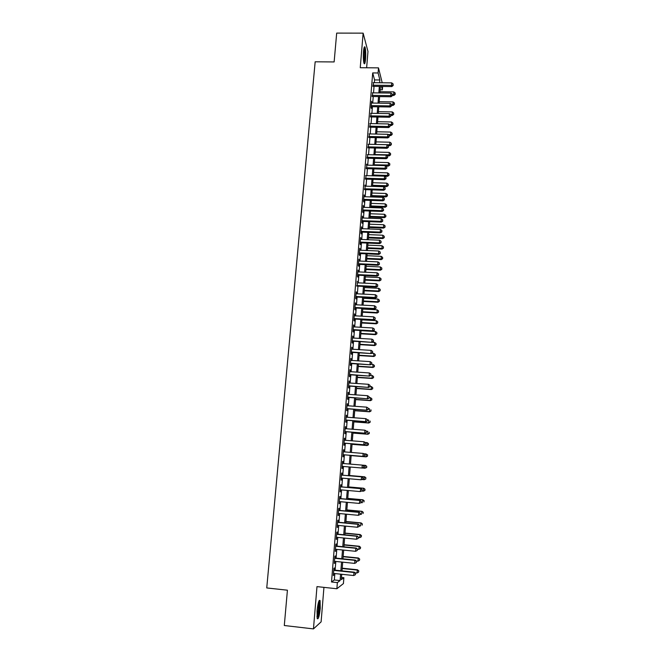 <?xml version="1.0" encoding="UTF-8"?>
<svg xmlns="http://www.w3.org/2000/svg" width="662" height="662" viewBox="0 0 662 662"><rect width="100%" height="100%" fill="white"/><g stroke="black" fill="none" stroke-linecap="round" stroke-linejoin="round"><path stroke-width="0.99" d="M320.259 608.254L320.077 600.591C318.976 599.416 317.975 602.85 317.065 610.902L317.239 618.581C318.364 619.698 319.365 616.256 320.259 608.254M365.565 59.034C365.912 53.523 365.722 49.551 365.01 47.11C364.39 46.067 363.885 47.54 363.496 51.528C363.157 57.073 363.339 61.061 364.059 63.469C364.679 64.504 365.184 63.031 365.565 59.034M341.484 577.463L343.884 577.711L343.421 583.578L336.867 588.758L337.363 582.61L340.078 580.566L340.591 574.153M366.632 67.772L367.973 51.462L363.132 33.15L336.685 33.1L334.136 61.938L315.162 61.798L266.745 587.939L287.424 590.198L284.296 625.516L313.457 628.9L321.111 621.858L323.941 587.36M382.619 86.457L382.355 89.817L381.502 86.449M380.145 89.792L382.355 89.817M334.202 570.081L334.376 567.971L333.913 568.261L333.325 575.535L333.929 573.457M335.179 558.041L335.344 555.931L334.881 556.188L334.302 563.428L334.906 561.359M336.147 546.042L336.313 543.949L335.857 544.172L335.27 551.38L335.882 549.319M337.107 534.102L337.272 532.016L336.817 532.198L336.238 539.373L336.85 537.321M338.067 522.21L338.232 520.133L337.786 520.274L337.206 527.424L337.81 525.38M339.018 510.369L339.184 508.3L338.737 508.399L338.166 515.516L338.77 513.48M339.97 498.569L340.136 496.508L339.697 496.574L339.126 503.666L339.722 501.639M340.922 486.827L341.087 484.774L340.649 484.799L340.078 491.858L340.673 489.839M341.865 475.126L342.022 473.082L341.592 473.073L341.021 480.107L341.46 480.091L341.625 478.088M342.8 463.474L342.966 461.439L342.535 461.397L341.973 468.398L342.403 468.423L342.568 466.396M343.743 451.832L343.901 449.846L343.47 449.771L342.908 456.739L343.338 456.797L343.504 454.769M344.67 440.238L344.406 438.186L343.851 445.129L344.273 445.22L344.439 443.201M345.605 428.695L345.341 426.651L344.778 433.569L345.2 433.693L345.365 431.682M346.532 417.201L346.267 415.165L345.713 422.05L346.127 422.215L346.292 420.213M347.459 405.748L347.186 403.721L346.64 410.581L347.053 410.779L347.211 408.785M348.377 394.345L348.113 392.326L347.558 399.153L347.964 399.393L348.129 397.407M349.288 382.992L349.023 380.973L348.477 387.783L348.882 388.048L349.04 386.07M350.206 371.68L349.933 369.677L349.387 376.446L349.793 376.752L349.95 374.783M351.108 360.409L350.843 358.415L350.297 365.167L350.703 365.507L350.86 363.537M352.018 349.188L351.754 347.202L351.208 353.93L351.605 354.302L351.762 352.341M352.92 338.017L352.656 336.039L352.11 342.734L352.507 343.139L352.664 341.187M353.814 326.887L353.549 324.918L353.012 331.588L353.4 332.026L353.558 330.081M354.708 315.799L354.443 313.838L353.905 320.482L354.294 320.954L354.451 319.018M355.602 304.76L355.337 302.807L354.799 309.419L355.18 309.924L355.337 308.004M356.487 293.754L356.222 291.818L355.693 298.405L356.065 298.943L356.222 297.023M357.364 282.806L357.099 286.092M358.25 271.892L357.985 269.972L357.455 276.509L357.828 277.105L357.985 275.202M359.127 261.027L358.862 259.115L358.332 265.619L358.705 266.256L358.854 264.361M359.996 250.203L359.731 248.3L359.209 254.779L359.574 255.449L359.723 253.554M360.864 239.421L360.6 237.526L360.078 243.98L360.442 244.675L360.591 242.797M361.733 228.688L361.469 226.793L360.947 233.223L361.303 233.951L361.46 232.081M362.594 217.988L362.329 216.102L361.816 222.515L362.172 223.268L362.321 221.406M363.455 207.33L363.19 205.46L362.677 211.84L363.024 212.626L363.173 210.773M364.307 196.722L364.042 194.851L363.529 201.215L363.885 202.034L364.034 200.181M365.159 186.154L364.878 189.63M366.012 175.62L365.73 179.121M366.856 165.136L366.574 168.653M367.7 154.685L367.41 158.226M368.535 144.275L368.254 147.841M369.371 133.914L369.082 137.489M370.207 123.587L369.917 127.178M371.034 113.301L370.745 116.917M371.862 103.049L371.597 101.253L371.101 107.393L371.423 108.477L371.572 106.69M372.681 92.846L372.392 96.495M374.344 82.684L374.568 79.92L372.698 72.919L331.505 581.981L334.327 579.962L334.848 573.549M335.121 570.172L335.816 561.459M336.089 558.132L336.784 549.41M337.049 546.133L337.752 537.412M338.009 534.193L338.712 525.462M338.969 522.293L339.672 513.563M339.92 510.452L340.624 501.722M340.872 498.651L341.575 489.921M341.815 486.901L342.519 478.171M342.759 475.2L343.462 466.47M343.694 463.549L344.397 454.844M344.637 451.906L345.332 443.275M345.564 440.313L346.259 431.748M346.499 428.769L347.178 420.279M347.418 417.267L348.096 408.851M348.344 405.814L349.015 397.465M349.263 394.411L349.925 386.128M350.173 383.05L350.835 374.841M351.083 371.738L351.737 363.595M351.994 360.467L352.639 352.399M352.896 349.246L353.541 341.244M353.798 338.067L354.435 330.131M354.691 326.937L355.32 319.067M355.585 315.848L356.214 308.045M356.47 304.801L357.091 297.072M357.356 293.804L357.977 286.141M358.241 282.848L358.854 275.243M359.118 271.933L359.723 264.403M359.987 261.068L360.591 253.596M360.864 250.244L361.46 242.838M361.733 239.462L362.321 232.114M362.594 228.721L363.181 221.439M363.455 218.021L364.034 210.806M364.315 207.363L364.886 200.205M365.167 196.746L365.738 189.655M366.02 186.179L366.582 179.145M366.864 175.645L367.427 168.678M367.708 165.152L368.262 158.243M368.552 154.709L369.098 147.858M369.388 144.299L369.934 137.506M370.224 133.931L370.761 127.195M371.051 123.604L371.589 116.926M371.878 113.31L372.416 106.698M372.706 103.065L373.236 96.511M373.525 92.854L374.047 86.358M373.5 82.676L373.211 86.35M336.867 588.758L316.982 586.615L313.457 628.9M331.505 581.981L337.363 582.61M372.698 72.919L378.085 72.977L378.49 67.872L382.206 82.775M363.132 33.15L360.244 67.714L378.49 67.872M341.741 574.277L341.311 579.647L343.884 577.711M380.41 86.432L379.897 92.937M379.607 96.594L379.086 103.156M378.796 106.797L378.267 113.425M377.985 117.042L377.456 123.72M377.166 127.327L376.637 134.063M376.347 137.646L375.809 144.448L389.728 144.746L389.918 142.206L376.016 141.891M375.528 148.007L374.982 154.867M374.7 158.408L374.154 165.326M373.873 168.851L373.327 175.835M373.045 179.336L372.491 186.378M372.209 189.862L371.647 196.962M371.374 200.429L370.803 207.595M370.53 211.037L369.959 218.261M369.686 221.679L369.106 228.969M368.842 232.37L368.254 239.727M367.989 243.103L367.402 250.526M367.137 253.885L366.541 261.366M366.276 264.701L365.681 272.248M365.416 275.558L364.812 283.171M364.555 286.464L363.943 294.143M363.686 297.412L363.074 305.157M362.817 308.409L362.197 316.213M361.94 319.44L361.311 327.318M361.063 330.52L360.434 338.464M360.178 341.642L359.54 349.66M359.292 352.813L358.655 360.898M358.407 364.026L357.761 372.176M357.513 375.288L356.859 383.505M356.619 386.591L355.957 394.883M355.717 397.945L355.055 406.303M354.815 409.339L354.145 417.772M353.905 420.784L353.235 429.29M352.995 432.278L352.316 440.851M352.085 443.813L351.398 452.46M351.166 455.398L350.471 464.12M350.239 467.041L349.544 475.788M349.313 478.758L348.617 487.505M348.377 490.525L347.682 499.272M347.442 502.342L346.747 511.081M346.499 514.208L345.804 522.947M345.556 526.116L344.861 534.855M344.604 538.082L343.917 546.82M343.652 550.097L342.966 558.836M342.701 562.162L342.006 570.892M379.64 82.742L379.864 79.978L378.085 72.977M340.856 570.776L341.551 562.046M341.815 558.711L342.511 549.981M342.767 546.704L343.462 537.974M343.719 534.747L344.414 526.009M344.67 522.839L345.365 514.101M345.614 510.981L346.309 502.235M346.549 499.165L347.244 490.426M347.484 487.406L348.179 478.659M348.411 475.688L349.106 466.942M349.337 464.021L350.033 455.307M350.264 452.369L350.951 443.722M351.191 440.76L351.87 432.187M352.11 429.199L352.788 420.701M353.02 417.689L353.69 409.257M353.938 406.22L354.6 397.862M354.84 394.8L355.502 386.517M355.742 383.43L356.396 375.213M356.644 372.102L357.29 363.959M357.546 360.823L358.183 352.747M358.432 349.586L359.069 341.575M359.325 338.398L359.954 330.454M360.211 327.251L360.84 319.382M361.096 316.155L361.717 308.343M361.973 305.099L362.586 297.354M362.842 294.085L363.455 286.414M363.719 283.121L364.323 275.508M364.588 272.198L365.184 264.651M365.449 261.316L366.045 253.836M366.309 250.476L366.897 243.062M367.17 239.685L367.758 232.329M368.022 228.928L368.602 221.646M368.875 218.22L369.446 210.996M369.719 207.554L370.29 200.387M370.563 196.928L371.134 189.829M371.407 186.345L371.97 179.303M372.243 175.802L372.797 168.827M373.078 165.301L373.633 158.383M373.914 154.842L374.46 147.982M374.742 144.424L375.28 137.622M375.561 134.038L376.099 127.303M376.388 123.703L376.918 117.025M377.208 113.401L377.729 106.781M378.019 103.148L378.54 96.586M378.829 92.928L379.351 86.424M374.568 79.92L379.864 79.978M334.327 579.962L340.078 580.566M366.516 164.201L366.93 164.217M364.828 185.145L365.242 185.161M363.976 195.679L364.39 195.695M363.124 206.254L363.537 206.263M362.271 216.863L362.685 216.879M361.411 227.521L361.824 227.538M360.55 238.221L360.964 238.237M359.681 248.962L360.095 248.978M358.812 259.744L359.226 259.761M357.935 270.568L358.349 270.593M357.058 281.441L357.48 281.458M356.181 292.356L356.595 292.372M355.295 303.312L355.709 303.328M354.402 314.309L354.824 314.334M353.516 325.348L353.938 325.373M352.623 336.437L353.045 336.462M351.721 347.575L352.143 347.6M350.819 358.746L351.241 358.779M349.917 369.967L350.339 370M349.006 381.238L349.428 381.271M348.088 392.549L348.518 392.583M347.178 403.911L347.6 403.944M346.251 415.314L346.681 415.347M345.332 426.767L345.754 426.8M344.397 438.269L344.828 438.302M343.47 449.812L343.901 449.846M342.535 461.406L342.966 461.439M341.973 468.382L342.403 468.423M341.029 480.058L341.46 480.091M340.086 491.775L340.516 491.808M339.134 503.534L339.565 503.575M338.183 515.35L338.613 515.392M337.223 527.217L337.661 527.258M336.263 539.133L336.701 539.174M335.295 551.09L335.733 551.132M334.327 563.105L334.765 563.147M333.35 575.17L333.789 575.212M372.805 86.341L391.813 86.573L391.556 85.431L372.896 85.208M393.087 85.026L393.17 84.008L393.087 85.026L391.556 85.431L391.747 82.882L373.103 82.667M391.813 86.573L393.187 85.481M393.17 84.008L391.747 82.882M392.425 95.46L393.832 95.477L393.782 91.894L379.988 91.712M392.417 94.368L395.09 93.987L395.181 94.418L395.164 92.986L395.09 93.987M393.782 91.894L395.164 92.986M395.181 94.418L393.832 95.477M364.001 48.003C364.704 49.824 364.911 53.332 364.605 58.529L363.794 62.584M363.579 61.26L363.744 49.336M363.992 63.312L364.729 59.009C365.068 53.713 364.894 49.799 364.216 47.275M318.786 601.353L318.794 601.344C319.787 602.097 319.167 611.853 317.868 615.925L317.04 617.654M316.924 616.396L317.297 615.379C318.455 610.554 318.827 606.268 318.414 602.528M317.884 616.876C319.407 610.331 319.837 604.886 319.158 600.55L319.15 600.542M371.986 96.495L391.027 96.76L390.762 95.642L372.077 95.386M392.301 95.229L392.384 94.211L392.301 95.229L390.762 95.642L390.961 93.085L372.276 92.837M391.027 96.76L392.409 95.676M392.384 94.211L390.961 93.085M371.159 106.681L390.241 106.979L389.976 105.895L371.25 105.606M391.515 105.473L391.598 104.447L391.515 105.473L389.976 105.895L390.175 103.33L371.456 103.049M390.241 106.979L391.623 105.912M391.598 104.447L390.175 103.33M370.339 116.909L389.446 117.248L389.182 116.189L370.422 115.858M390.721 115.759L390.803 114.725L390.721 115.759L389.182 116.189L389.38 113.607L370.629 113.293M389.446 117.248L390.828 116.181M390.803 114.725L389.38 113.607M369.512 127.178L388.652 127.551L388.379 126.525L369.595 126.152M389.935 126.086L390.009 125.052L389.935 126.086L388.379 126.525L388.577 123.935L369.801 123.579M388.652 127.551L390.034 126.5M390.009 125.052L388.577 123.935M391.656 105.424L393.071 105.448L393.013 101.882L379.202 101.675M391.482 104.364L394.32 103.975L394.42 104.397L394.403 102.974L394.32 103.975M393.013 101.882L394.403 102.974M394.42 104.397L393.071 105.448M390.886 115.428L392.309 115.453L392.243 111.903L378.407 111.671M390.365 114.385L393.658 114.41L393.633 112.995L393.559 113.996M392.243 111.903L393.633 112.995M393.658 114.41L392.309 115.453M390.117 125.474L391.54 125.499L391.474 121.965L377.613 121.709M389.239 124.448L392.889 124.464L392.864 123.049L392.789 124.059M391.474 121.965L392.864 123.049M392.889 124.464L391.54 125.499M389.248 135.544L390.762 135.578L390.696 132.069L376.819 131.779M388.098 134.543L392.119 134.56L392.094 133.153L392.02 134.163M390.696 132.069L392.094 133.153M392.119 134.56L390.762 135.578M368.676 137.481L387.858 137.895L387.584 136.893L368.759 136.488M389.132 136.446L389.215 135.412L389.132 136.446L387.584 136.893L387.783 134.295L368.966 133.906M387.858 137.895L389.239 136.852M389.215 135.412L387.783 134.295M388.222 145.657L389.992 145.698L389.728 144.746L391.341 144.688L391.316 143.29L391.242 144.299M389.918 142.206L391.316 143.29M391.341 144.688L389.992 145.698M367.84 147.825L387.055 148.28L386.774 147.312L367.923 146.865M388.337 146.856L388.412 145.814L388.337 146.856L386.774 147.312L386.98 144.705L368.13 144.266M387.055 148.28L388.445 147.245M388.412 145.814L386.98 144.705M387.03 155.802L389.206 155.86L389.14 152.384L375.205 152.045M375.006 154.585L390.572 154.85L390.547 153.46L390.464 154.478M389.14 152.384L390.547 153.46M390.572 154.85L389.206 155.86M367.005 158.218L386.252 158.706L385.971 157.763L367.079 157.283M387.527 157.299L387.609 156.249L387.527 157.299L385.971 157.763L386.169 155.148L367.286 154.676M386.252 158.706L387.642 157.68M387.609 156.249L386.169 155.148M385.83 165.988L388.428 166.054L388.362 162.595L374.402 162.231M374.195 164.78L389.786 165.061L389.761 163.671L389.686 164.697M388.362 162.595L389.761 163.671M389.786 165.061L388.428 166.054M366.16 168.645L385.441 169.174L385.16 168.256L366.235 167.743M386.724 167.784L386.807 166.733L386.724 167.784L385.16 168.256L385.367 165.632L366.442 165.119M385.441 169.174L386.84 168.148M386.807 166.733L385.367 165.632M384.614 176.208L387.642 176.299L387.576 172.856L373.591 172.459M373.385 175.016L387.378 175.422L389.008 175.306L388.983 173.924L388.9 174.95M387.576 172.856L388.983 173.924M389.008 175.306L387.642 176.299M365.316 179.112L384.63 179.683L384.349 178.798L365.391 178.235M385.913 178.31L385.996 177.259L385.913 178.31L384.349 178.798L384.548 176.158L365.598 175.612M384.63 179.683L386.029 178.666M385.996 177.259L384.548 176.158M372.507 186.13L386.856 186.568L386.782 183.151L372.78 182.72M372.574 185.294L386.583 185.724L388.222 185.592L388.197 184.218L388.114 185.252M386.782 183.151L388.197 184.218M388.222 185.592L386.856 186.568M364.472 189.613L383.819 190.226L383.53 189.373L364.539 188.778M385.102 188.877L385.185 187.826L385.102 188.877L383.53 189.373L383.737 186.725L364.754 186.138M383.819 190.226L385.218 189.224M385.185 187.826L383.737 186.725M371.688 196.415L386.07 196.887L385.987 193.478L371.961 193.031M371.754 195.613L385.789 196.068L387.435 195.911L387.402 194.545L387.328 195.588M385.987 193.478L387.402 194.545M387.435 195.911L386.07 196.887M363.62 200.164L383 200.818L382.71 199.99L363.686 199.353M384.283 199.494L384.365 198.426L384.283 199.494L382.71 199.99L382.917 197.334L363.893 196.705M383 200.818L384.399 199.825M384.365 198.426L382.917 197.334M370.869 206.743L385.276 207.239L385.193 203.855L371.142 203.375M370.935 205.965L384.994 206.453L386.641 206.271L386.616 204.922L386.534 205.956M385.193 203.855L386.616 204.922M386.641 206.271L385.276 207.239M362.759 210.756L382.181 211.451L381.891 210.657L362.826 209.978M383.464 210.144L383.546 209.076L383.464 210.144L381.891 210.657L382.098 207.984L363.041 207.322M382.181 211.451L383.579 210.466M383.546 209.076L382.098 207.984M370.05 217.103L384.481 217.632L384.399 214.265L370.315 213.76M370.108 216.358L384.2 216.879L385.847 216.681L385.814 215.332L385.739 216.375M384.399 214.265L385.814 215.332M385.847 216.681L384.481 217.632M361.907 221.389L381.362 222.126L381.064 221.356L361.965 220.645M382.644 220.835L382.727 219.767L382.644 220.835L381.064 221.356L381.271 218.675L362.18 217.972M381.362 222.126L382.76 221.141M382.727 219.767L381.271 218.675M369.231 227.513L383.679 228.067L383.596 224.724L369.487 224.186M369.28 226.793L383.397 227.339L385.052 227.124L385.019 225.783L384.936 226.826M383.596 224.724L385.019 225.783M385.052 227.124L383.679 228.067M361.047 232.064L380.534 232.834L380.236 232.105L361.104 231.352M381.817 231.576L381.9 230.5L381.817 231.576L380.236 232.105L380.443 229.416L361.32 228.671M380.534 232.834L381.941 231.865M381.9 230.5L380.443 229.416M368.395 237.956L382.876 238.543L382.793 235.217L368.66 234.646M368.453 237.269L382.586 237.848L384.25 237.608L384.217 236.276L384.134 237.327M382.793 235.217L384.217 236.276M384.25 237.608L382.876 238.543M360.178 242.78L379.707 243.591L379.4 242.896L360.236 242.093M380.989 242.358L381.072 241.274L380.989 242.358L379.4 242.896L379.607 240.19L360.451 239.404M379.707 243.591L381.113 242.64M381.072 241.274L379.607 240.19M367.567 248.44L382.073 249.061L381.982 245.751L367.824 245.155M367.617 247.787L381.784 248.391L383.447 248.126L383.414 246.802L383.331 247.861M381.982 245.751L383.414 246.802M383.447 248.126L382.073 249.061M359.309 253.538L378.871 254.398L378.565 253.728L359.358 252.884M380.162 253.174L380.245 252.09L380.162 253.174L378.565 253.728L378.772 251.014L359.582 250.186M378.871 254.398L380.278 253.447M380.245 252.09L378.772 251.014M366.731 258.966L381.262 259.62L381.171 256.326L366.988 255.697M366.781 258.346L380.973 258.974L382.636 258.693L382.603 257.377L382.528 258.437M381.171 256.326L382.603 257.377M382.636 258.693L381.262 259.62M358.44 264.345L378.035 265.239L377.729 264.601L358.49 263.724M379.326 264.039L379.409 262.955L379.326 264.039L377.729 264.601L377.936 261.879L358.705 261.01M378.035 265.239L379.442 264.295M379.409 262.955L377.936 261.879M365.896 269.533L380.451 270.212L380.36 266.943L366.152 266.29M365.945 268.938L380.154 269.608L381.833 269.302L381.792 267.994L381.709 269.053M380.36 266.943L381.792 267.994M381.833 269.302L380.451 270.212M357.563 275.185L377.199 276.128L376.885 275.516L357.612 274.598M378.482 274.953L378.565 273.861L378.482 274.953L376.885 275.516L377.092 272.785L357.828 271.875M377.199 276.128L378.606 275.193M378.565 273.861L377.092 272.785M365.052 280.142L379.632 280.853L379.541 277.601L365.308 276.915M365.101 279.579L379.334 280.274L381.014 279.943L380.981 278.644L380.898 279.712M379.541 277.601L380.981 278.644M381.014 279.943L379.632 280.853M356.686 286.075L376.355 287.051L376.041 286.481L356.727 285.521M377.646 285.901L377.729 284.809L377.646 285.901L376.041 286.481L376.248 283.733L356.95 282.782M376.355 287.051L377.77 286.133M377.729 284.809L376.248 283.733M364.208 290.792L378.821 291.528L378.722 288.301L364.464 287.589M364.249 290.262L378.515 290.982L380.203 290.635L380.162 289.344L380.079 290.411M378.722 288.301L380.162 289.344M380.203 290.635L378.821 291.528M355.8 297.006L375.511 298.032L375.188 297.486L355.842 296.485M376.794 296.899L376.885 295.798L376.794 296.899L375.188 297.486L375.404 294.731L356.065 293.738M375.511 298.032L376.926 297.114M376.885 295.798L375.404 294.731M363.364 301.475L377.994 302.253L377.903 299.042L363.612 298.297M363.405 300.978L377.696 301.731L379.384 301.367L379.343 300.085L379.26 301.16M377.903 299.042L379.343 300.085M379.384 301.367L377.994 302.253M354.915 307.979L374.659 309.046L374.336 308.533L354.956 307.491M375.95 307.938L376.033 306.829L375.95 307.938L374.336 308.533L374.551 305.77L355.18 304.735M374.659 309.046L376.074 308.144M376.033 306.829L374.551 305.77M362.511 312.207L377.175 313.018L377.075 309.824L362.759 309.046M362.553 311.744L376.868 312.53L378.556 312.141L378.523 310.859L378.441 311.943M377.075 309.824L378.523 310.859M378.556 312.141L377.175 313.018M354.029 318.993L373.807 320.11L373.476 319.63L354.062 318.538M375.097 319.026L375.18 317.909L375.097 319.026L373.476 319.63L373.691 316.85L354.286 315.774M373.807 320.11L375.222 319.216M375.18 317.909L373.691 316.85M361.659 322.982L376.347 323.817L376.239 320.656L361.907 319.845M361.692 322.551L376.033 323.362L377.729 322.948L377.696 321.682L377.613 322.766M376.239 320.656L377.696 321.682M377.729 322.948L376.347 323.817M353.136 330.057L372.946 331.215L372.615 330.768L353.169 329.635M374.237 330.156L374.328 329.039L374.237 330.156L372.615 330.768L372.83 327.98L353.392 326.863M372.946 331.215L374.369 330.33M374.328 329.039L372.83 327.98M360.798 333.797L375.511 334.666L375.412 331.521L361.047 330.686M360.831 333.4L375.197 334.244L376.901 333.805L376.86 332.547L376.777 333.64M375.412 331.521L376.86 332.547M376.901 333.805L375.511 334.666M352.242 341.162L372.085 342.362L352.267 340.781M373.385 341.327L373.467 340.21L373.385 341.327L371.754 341.956L371.97 339.151L352.498 337.992M372.085 342.362L373.509 341.493M373.467 340.21L371.97 339.151M359.938 344.662L374.684 345.556L374.576 342.436L372.209 342.287M359.971 344.29L374.361 345.167L376.074 344.712L376.033 343.462L375.95 344.554M374.576 342.436L376.033 343.462M376.074 344.712L374.684 345.556M351.34 352.316L371.225 353.558L351.365 351.961M372.516 352.548L372.607 351.423L372.516 352.548L370.885 353.185L371.109 350.372L351.596 349.164M371.225 353.558L372.648 352.697M372.607 351.423L371.109 350.372M359.077 355.56L373.84 356.495L373.732 353.384L371.721 353.26M359.102 355.221L373.525 356.131L375.238 355.651L375.197 354.41L375.106 355.511M373.732 353.384L375.197 354.41M375.238 355.651L373.84 356.495M350.438 363.512L370.356 364.803L350.463 363.198M371.655 363.81L371.738 362.685L371.655 363.81L370.017 364.464L370.24 361.634L350.686 360.385M370.356 364.803L371.787 363.951M371.738 362.685L370.24 361.634M358.208 366.5L373.004 367.468L372.888 364.381L371.233 364.282M358.233 366.202L372.681 367.145L374.394 366.64L374.353 365.407L374.27 366.508M372.888 364.381L374.353 365.407M374.394 366.64L373.004 367.468M349.528 374.75L369.487 376.09L349.553 374.469M370.778 375.122L370.869 373.989L370.778 375.122L369.148 375.784L369.363 372.946L349.776 371.647M369.487 376.09L370.919 375.246M370.869 373.989L369.363 372.946M357.339 377.489L372.16 378.49L372.044 375.428L370.753 375.337M357.356 377.224L371.829 378.192L373.558 377.671L373.509 376.446L373.426 377.547M372.044 375.428L373.509 376.446M373.558 377.671L372.16 378.49M348.617 386.037L368.618 387.419L348.634 385.797M369.909 386.476L370 385.342L369.909 386.476L368.271 387.146L368.486 384.299L348.866 382.959M368.618 387.419L370.041 386.591M370 385.342L368.486 384.299M356.462 388.52L371.308 389.554L371.192 386.509L370.058 386.434M356.479 388.288L370.977 389.289L372.706 388.743L372.665 387.527L372.582 388.635M371.192 386.509L372.665 387.527M372.706 388.743L371.308 389.554M347.699 397.374L367.733 398.797L347.716 397.159M369.032 397.879L369.123 396.737L369.032 397.879L367.385 398.565L367.609 395.702L347.947 394.312M367.733 398.797L369.173 397.978M369.123 396.737L367.609 395.702M355.585 399.591L370.455 400.659L370.339 397.639L369.206 397.564M355.602 399.393L370.124 400.427L371.862 399.856L371.812 398.648L371.73 399.765M370.339 397.639L371.812 398.648M371.862 399.856L370.455 400.659M346.78 408.752L366.856 410.225L346.797 408.578M368.155 409.331L366.5 410.026L366.723 407.155L368.378 408.272L368.155 409.331L368.378 408.272M347.029 405.715L366.723 407.155L368.238 408.181M366.856 410.225L368.287 409.414M354.708 410.713L369.603 411.814L369.487 408.818L368.345 408.735M354.716 410.548L369.272 411.615L371.01 411.019L370.96 409.819L370.877 410.945M371.01 411.019L369.603 411.814M345.862 420.18L365.97 421.694L345.87 420.039M367.269 420.825L365.614 421.529L365.838 418.649L367.493 419.749L367.269 420.825L367.493 419.749M346.102 417.168L365.838 418.649L367.352 419.675M365.97 421.694L367.41 420.9M353.822 421.876L368.751 423.01L368.626 420.031L367.484 419.948M353.831 421.744L368.411 422.844L370.149 422.224L370.108 421.04L370.017 422.157M370.149 422.224L368.751 423.01M344.935 431.649L365.085 433.213L344.943 431.55M366.384 432.369L364.721 433.08L364.944 430.192L366.607 431.268L366.384 432.369L366.607 431.268M345.175 428.662L364.944 430.192L366.467 431.219M365.085 433.213L366.525 432.427M352.929 433.08L367.89 434.247L367.758 431.301L366.516 431.202M352.937 432.981L367.542 434.123L369.297 433.478L369.247 432.294L369.156 433.428M369.297 433.478L367.89 434.247M344.008 443.168L364.191 444.781L344.008 443.101M365.49 443.962L363.827 444.69L364.05 441.777L365.722 442.845L365.49 443.962L365.722 442.845M344.248 440.205L364.05 441.777L365.581 442.804M364.191 444.781L365.631 444.003M352.043 444.334L367.021 445.534L366.897 442.605L365.217 442.473M352.043 444.268L366.674 445.443L368.428 444.773L368.378 443.598L368.295 444.732M368.378 443.598L367.236 442.704L368.519 443.639M368.428 444.773L367.021 445.534M343.073 454.736L363.297 456.399L343.073 454.703M364.597 455.605L362.925 456.333L363.157 453.42L364.828 454.463L364.597 455.605L364.828 454.463M343.313 451.798L363.157 453.42L364.679 454.438M363.297 456.399L364.737 455.63M367.427 456.093L367.518 454.951L367.427 456.093L365.805 456.805L351.15 455.605L366.152 456.863L366.02 453.958L363.926 453.793M367.518 454.951L366.02 453.958L367.65 454.976M367.567 456.11L366.152 456.863M363.843 467.298L363.786 466.114L363.843 467.298L362.395 468.059L342.138 466.354M363.695 467.289L362.023 468.034L362.255 465.105L363.935 466.131M342.37 463.441L362.255 465.105L363.786 466.114M362.486 468.009L364.928 468.216L365.151 465.361L362.635 465.154M366.698 467.504L364.928 468.216L366.698 467.504L366.64 466.346L366.558 467.488M366.64 466.346L365.498 465.394L366.781 466.362M362.942 479.023L363.033 477.848L362.942 479.023L361.121 479.784L341.187 478.055M362.793 479.023L361.121 479.784L361.717 476.839L341.427 475.093L361.344 476.839L362.884 477.848M363.033 477.848L361.717 476.839M364.63 476.806L349.569 475.506L364.63 476.806L365.912 477.79L365.681 478.94L365.912 477.79M362.015 479.503L364.05 479.677L364.274 476.806L365.772 477.79M365.821 478.932L364.406 479.66L365.681 478.94M362.04 490.79L362.131 489.607L362.04 490.79L360.211 491.576L340.243 489.797M361.891 490.807L360.211 491.576L360.815 488.581L340.483 486.785M340.483 486.86L360.434 488.622L361.973 489.632M362.131 489.607L360.815 488.581M361.551 491.038L363.173 491.179L363.752 488.258L348.659 486.926M364.894 489.276L364.803 490.434L365.035 489.259L363.388 488.299L348.659 487M364.944 490.41L363.529 491.13L364.803 490.434M363.752 488.258L365.035 489.259M361.129 502.607L361.22 501.424L361.129 502.607L359.292 503.418L339.292 501.597M360.98 502.64L359.292 503.418L359.905 500.373L339.54 498.527M339.532 498.643L359.524 500.455L361.071 501.457M361.22 501.424L359.905 500.373M361.096 502.623L362.288 502.731L362.867 499.76L347.757 498.395M364.009 500.811L363.926 501.97L364.158 500.786L362.503 499.835L347.749 498.503M362.867 499.76L364.158 500.786M360.219 514.473L360.31 513.282L360.219 514.473L358.374 515.317L338.332 513.439M360.062 514.523L358.374 515.317L358.994 512.222L338.588 510.328M338.572 510.476L358.605 512.338L360.153 513.331M360.31 513.282L358.994 512.222M360.236 514.217L361.394 514.324L361.982 511.312L346.838 509.914M363.124 512.396L363.041 513.555L363.272 512.355L361.618 511.428L346.83 510.054M361.982 511.312L363.272 512.355M359.3 526.389L359.392 525.198L359.3 526.389L357.455 527.258L337.372 525.338M359.143 526.456L357.455 527.258L358.076 524.114L337.628 522.169M337.612 522.359L357.687 524.271L359.234 525.264M359.392 525.198L358.076 524.114M359.342 525.86L360.5 525.976L361.096 522.914L345.928 521.474M362.238 524.023L362.147 525.189L362.387 523.965L360.724 523.054L345.912 521.648M361.096 522.914L362.387 523.965M336.652 534.292L356.76 536.245L356.528 539.249L336.412 537.279M336.668 534.06L357.149 536.054L358.316 537.238L358.225 538.438L358.316 537.238M358.473 537.155L357.149 536.054M356.528 539.249L358.225 538.438M358.44 537.552L359.607 537.668L360.202 534.557L345.001 533.076M361.344 535.707L361.253 536.874L361.493 535.624L359.83 534.739L344.985 533.299M361.253 536.874L359.607 537.668M360.202 534.557L361.493 535.624M335.684 546.266L355.833 548.277L355.602 551.297L335.444 549.27M335.708 546.001L356.23 548.045L355.833 548.277L357.389 549.261L357.298 550.47L357.389 549.261M357.546 549.17L356.23 548.045M355.602 551.297L357.298 550.47M357.538 549.286L358.705 549.402L359.309 546.249L344.083 544.735M360.451 547.424L360.36 548.599L360.6 547.342L358.928 546.464L344.058 544.991M360.36 548.599L358.705 549.402M359.309 546.249L360.6 547.342M334.715 558.298L354.898 560.358L354.667 563.387L334.467 561.318M334.74 557.992L355.304 560.093L354.898 560.358L356.462 561.343L356.371 562.551L356.462 561.343M356.619 561.235L355.304 560.093M354.667 563.387L356.371 562.551M356.413 561.053L357.803 561.194L358.407 557.983L343.156 556.436M359.549 559.2L359.458 560.383L359.698 559.092L358.026 558.24L343.131 556.725M359.458 560.383L357.803 561.194M358.407 557.983L359.698 559.092M333.739 570.379L353.963 572.498L353.731 575.535L333.491 573.408M333.764 570.032L354.369 572.183L353.963 572.498L355.527 573.474L355.436 574.682L355.527 573.474M355.693 573.342L354.369 572.183M353.731 575.535L355.436 574.682M355.122 572.845L356.892 573.027L357.505 569.775L342.221 568.186M358.647 571.016L358.556 572.208L358.796 570.901L357.124 570.065L342.196 568.517M358.556 572.208L356.892 573.027M357.505 569.775L358.796 570.901"/></g></svg>
